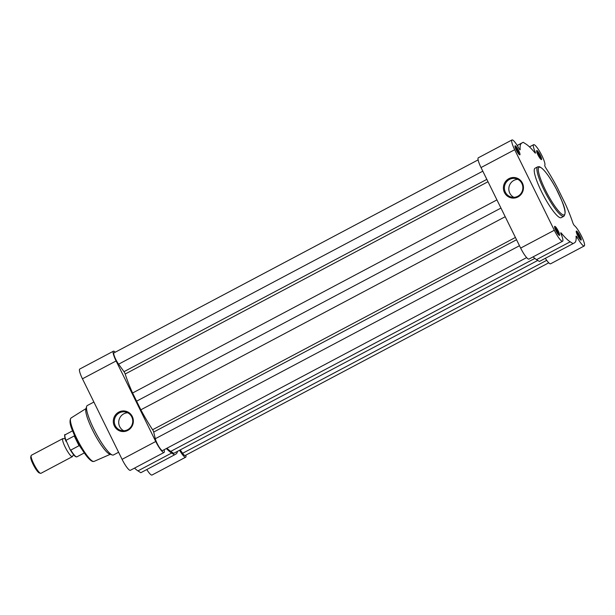 <?xml version="1.0" encoding="UTF-8"?>
<svg xmlns="http://www.w3.org/2000/svg" width="615" height="615" viewBox="0 0 615 615"><rect width="100%" height="100%" fill="white"/><g stroke="black" fill="none" stroke-linecap="round" stroke-linejoin="round"><path stroke-width="0.92" d="M478.116 159.885L113.944 352.895A7.657 1.445 62.1 0 0 114.767 357.192A7.657 1.445 62.1 0 0 118.61 364.188L123.992 371.675A2.045 0.384 -117.9 0 1 125.191 374.012A54.612 10.294 62.1 0 0 132.586 393L140.858 409.805A54.612 10.294 62.1 0 0 152.612 429.739A2.045 0.384 62.1 0 1 153.696 432.053L155.288 438.741A7.657 1.445 62.1 0 0 158.831 446.544A7.657 1.445 62.1 0 0 162.521 450.572L526.648 257.593M500.956 208.07L136.33 401.318M166.949 448.22A54.612 10.294 62.1 0 0 170.739 451.379L173.722 453.355L537.756 260.429M546.712 260.322L182.632 453.278L180.218 449.911M182.632 453.278A7.657 1.445 62.1 0 0 185.138 455.507L548.749 262.805M580.975 240.111A5.104 0.961 -117.9 0 1 580.937 240.104A5.104 0.961 -117.9 0 1 577.9 236.045A5.104 0.961 -117.9 0 1 576.247 231.248A5.104 0.961 -117.9 0 1 576.524 231.063A5.104 0.961 -117.9 0 1 579.968 235.853A5.104 0.961 -117.9 0 1 580.975 240.111M559.335 235.391A5.104 0.961 -117.9 0 1 559.289 235.376A5.104 0.961 -117.9 0 1 556.26 231.317A5.104 0.961 -117.9 0 1 554.599 226.528A5.104 0.961 -117.9 0 1 554.884 226.343A5.104 0.961 -117.9 0 1 558.32 231.132A5.104 0.961 -117.9 0 1 559.335 235.391M508.928 178.65A10.324 10.017 102.3 0 1 522.396 183.055A10.324 10.017 102.3 0 1 517.938 196.961A10.324 10.017 102.3 0 1 504.477 192.556A10.324 10.017 102.3 0 1 508.928 178.65M517.776 196.277A9.509 9.225 -77.7 0 0 515.654 178.558A9.509 9.225 -77.7 0 0 504.461 189.128A9.509 9.225 -77.7 0 0 517.776 196.277M519.706 154.857A5.104 0.961 -117.9 0 1 519.667 154.849A5.104 0.961 -117.9 0 1 516.631 150.783A5.104 0.961 -117.9 0 1 514.97 145.993A5.104 0.961 -117.9 0 1 515.255 145.809A5.104 0.961 -117.9 0 1 518.699 150.598A5.104 0.961 -117.9 0 1 519.706 154.857M541.354 159.585A5.104 0.961 -117.9 0 1 541.308 159.569A5.104 0.961 -117.9 0 1 538.279 155.51A5.104 0.961 -117.9 0 1 536.618 150.721A5.104 0.961 -117.9 0 1 536.903 150.537A5.104 0.961 -117.9 0 1 540.339 155.326A5.104 0.961 -117.9 0 1 541.354 159.585M517.807 179.326A9.509 9.225 -77.7 0 0 513.879 197.338M520.059 149.799A2.045 0.384 62.1 0 0 520.121 149.799A2.045 0.384 62.1 0 0 520.182 149.56A56.396 10.632 62.1 0 1 521.658 143.164L523.18 142.288L526.04 144.118A56.396 10.632 62.1 0 1 534.927 152.781A2.045 0.384 62.1 0 0 535.342 153.143A2.045 0.384 62.1 0 0 535.411 153.135A2.045 0.384 62.1 0 0 535.142 151.882A11.739 2.214 62.1 0 1 533.628 144.686A11.739 2.214 62.1 0 1 540.823 153.542A11.739 2.214 62.1 0 1 544.782 165.289A2.045 0.384 -117.9 0 0 545.843 167.972A56.396 10.632 62.1 0 1 557.359 187.706L565.385 204.011A56.396 10.632 62.1 0 1 572.849 222.853A2.045 0.384 62.1 0 0 574.487 225.667A11.739 2.214 62.1 0 1 581.782 236.683A11.739 2.214 62.1 0 1 584.25 245.962A11.739 2.214 62.1 0 1 583.873 245.992A11.739 2.214 62.1 0 1 577.316 237.582A2.045 0.384 -117.9 0 0 576.109 236.129A2.045 0.384 -117.9 0 0 576.055 236.36A56.396 10.632 62.1 0 1 574.579 242.764L573.049 243.632L570.197 241.803A56.396 10.632 62.1 0 1 561.303 233.139A2.045 0.384 62.1 0 0 560.826 232.793A2.045 0.384 62.1 0 0 561.088 234.046A11.739 2.214 62.1 0 1 562.602 241.234A11.739 2.214 62.1 0 1 562.225 241.272A11.739 2.214 62.1 0 1 554.315 230.256L514.686 149.722A11.739 2.214 62.1 0 1 511.988 139.959A11.739 2.214 62.1 0 1 518.922 148.338A2.045 0.384 62.1 0 0 520.059 149.799M511.988 139.959L478.324 157.801A11.739 2.214 62.1 0 0 481.03 167.564L520.651 248.091A11.739 2.214 62.1 0 0 528.569 259.107A11.739 2.214 62.1 0 0 528.946 259.076L562.602 241.234M545.359 258.308A11.739 2.214 62.1 0 0 550.217 263.835A11.739 2.214 62.1 0 0 550.594 263.797L584.25 245.962M560.319 217.756A27.967 5.274 62.1 0 0 561.211 217.672L563.87 216.265A27.967 5.274 -117.9 0 1 562.971 216.349A27.967 5.274 -117.9 0 1 545.098 192.065A27.967 5.274 -117.9 0 1 537.679 166.842L535.019 168.249A27.967 5.274 62.1 0 0 542.438 193.471A27.967 5.274 62.1 0 0 560.319 217.756M533.09 256.878A56.396 10.632 62.1 0 0 536.534 259.645L539.393 261.467L573.049 243.632M580.168 239.489A4.29 0.807 62.1 0 0 578.761 235.591A4.29 0.807 62.1 0 0 576.324 232.232M558.528 234.761A4.29 0.807 62.1 0 0 557.113 230.863A4.29 0.807 62.1 0 0 554.676 227.504M518.899 154.234A4.29 0.807 62.1 0 0 517.484 150.329A4.29 0.807 62.1 0 0 515.055 146.97M540.547 158.954A4.29 0.807 62.1 0 0 539.132 155.057A4.29 0.807 62.1 0 0 536.695 151.697M517.215 145.455L523.18 142.288M127.828 430.4A10.324 10.017 102.3 0 1 114.367 425.995A10.324 10.017 102.3 0 1 118.818 412.096A10.324 10.017 102.3 0 1 132.287 416.501A10.324 10.017 102.3 0 1 127.828 430.4M119.372 412.865A9.509 9.225 -77.7 0 0 121.493 430.577A9.509 9.225 -77.7 0 0 132.686 420.014A9.509 9.225 -77.7 0 0 119.372 412.865M127.697 412.765A9.509 9.225 -77.7 0 0 123.769 430.777M164.09 449.734A11.739 2.214 -117.9 0 1 164.028 452.471A11.739 2.214 -117.9 0 1 155.733 441.493L116.104 360.959A11.739 2.214 -117.9 0 1 113.406 351.203A11.739 2.214 -117.9 0 1 113.783 351.165A11.739 2.214 -117.9 0 1 115.251 352.195M164.028 452.471L130.365 470.314A11.739 2.214 -117.9 0 1 122.078 459.328L82.448 378.802A11.739 2.214 -117.9 0 1 79.75 369.038L113.406 351.203M118.595 452.256L113.475 454.962A27.967 5.274 -117.9 0 1 112.576 455.046A27.967 5.274 -117.9 0 1 112.337 454.977A27.967 5.274 -117.9 0 1 95.725 432.722A27.967 5.274 -117.9 0 1 86.63 406.477A27.967 5.274 -117.9 0 1 87.284 405.539L93.887 402.041M177.428 451.395A56.396 10.632 -117.9 0 1 175.959 454.024L174.468 454.869L171.616 453.047A56.396 10.632 -117.9 0 1 166.388 448.52M185.876 455.115A11.739 2.214 -117.9 0 1 185.669 457.199A11.739 2.214 -117.9 0 1 179.557 450.265M185.669 457.199L152.013 475.041A11.739 2.214 -117.9 0 1 146.785 469.545M171.616 453.047L137.96 470.882L140.812 472.712L174.468 454.869M137.96 470.882A56.396 10.632 -117.9 0 1 134.508 468.115M112.337 454.977L109.693 454.116A25.93 4.889 -117.9 0 1 94.287 433.483A25.93 4.889 -117.9 0 1 85.862 409.152L86.63 406.477M73.7 454.816L72.678 455.853A10.209 1.922 -117.9 0 1 72.386 456.638A10.209 1.922 -117.9 0 1 65.175 447.09A10.209 1.922 -117.9 0 1 62.83 438.603A10.209 1.922 -117.9 0 1 63.614 438.779L65.075 438.541M62.83 438.603L31.365 455.277A10.209 1.922 62.1 0 0 31.127 455.623A10.209 1.922 62.1 0 0 33.71 463.764A10.209 1.922 62.1 0 0 40.505 473.319A10.209 1.922 62.1 0 0 40.921 473.319L72.386 456.638M40.505 473.319L39.222 472.897A9.21 1.737 -117.9 0 1 33.087 464.279A9.21 1.737 -117.9 0 1 30.75 456.922L31.127 455.623M81.78 449.081A12.508 2.36 -117.9 0 1 79.12 445.045L79.028 445.721L70.787 450.088A12.508 2.36 62.1 0 0 76.921 456.837L76.083 456.86C74.869 455.876 75.253 457.552 70.095 449.565L70.787 450.088M78.912 444.176L79.12 445.045M72.578 430.838L65.205 434.743A12.508 2.36 62.1 0 0 65.99 440.325L74.223 435.966L74.776 436.212A12.508 2.36 -117.9 0 1 74.353 435.074M65.99 440.325L69.995 449.38M74.223 435.966L79.028 445.721M65.205 434.743C64.229 433.982 64.49 436.135 65.974 441.193L66.074 441.409M74.523 435.912L79.235 445.483M482.806 171.178L118.61 364.188M486.842 179.372L123.992 371.675M488.002 181.733L125.191 374.012M496.943 199.898L132.586 393M505.215 216.711L140.858 409.805M515.424 237.459L152.612 429.739M516.546 239.75L153.696 432.053M519.49 245.723L155.288 438.741M534.842 258.415L170.739 451.379M563.417 214.973A26.945 5.081 62.1 0 0 558.082 192.487A26.945 5.081 62.1 0 0 539.909 167.195A26.945 5.081 62.1 0 0 545.236 189.681A26.945 5.081 62.1 0 0 563.417 214.973M520.651 248.091L554.315 230.256M576.147 238.205L577.316 237.582M534.473 152.236L535.142 151.882M481.03 167.564L514.686 149.722M560.849 233.385L561.303 233.139M536.534 259.645L570.197 241.803M517.246 145.501L521.658 143.164M93.319 461.45A24.569 4.628 62.1 0 0 94.049 461.411L92.719 461.511C89.098 460.143 84.163 453.755 77.921 442.346C72.824 431.446 67.827 422.628 71.04 418A24.569 4.628 62.1 0 0 77.69 440.279A24.569 4.628 62.1 0 0 93.319 461.45M116.104 360.959L82.448 378.802M155.733 441.493L122.078 459.328M92.05 460.989A23.547 4.436 -117.9 0 1 77.575 441.655A23.547 4.436 -117.9 0 1 70.394 419.645M76.122 456.722A12.092 2.283 -117.9 0 1 70.202 449.726M65.905 440.978A12.092 2.283 -117.9 0 1 64.859 435.466M563.87 216.265C567.668 211.329 562.01 201.274 556.275 188.905C548.934 175.529 543.26 168.118 539.24 166.673L537.679 166.842M529.484 146.885L533.628 144.686M94.049 461.411L110.285 454.308M71.04 418L86.039 408.552M84.286 452.932L76.921 456.837"/></g></svg>
